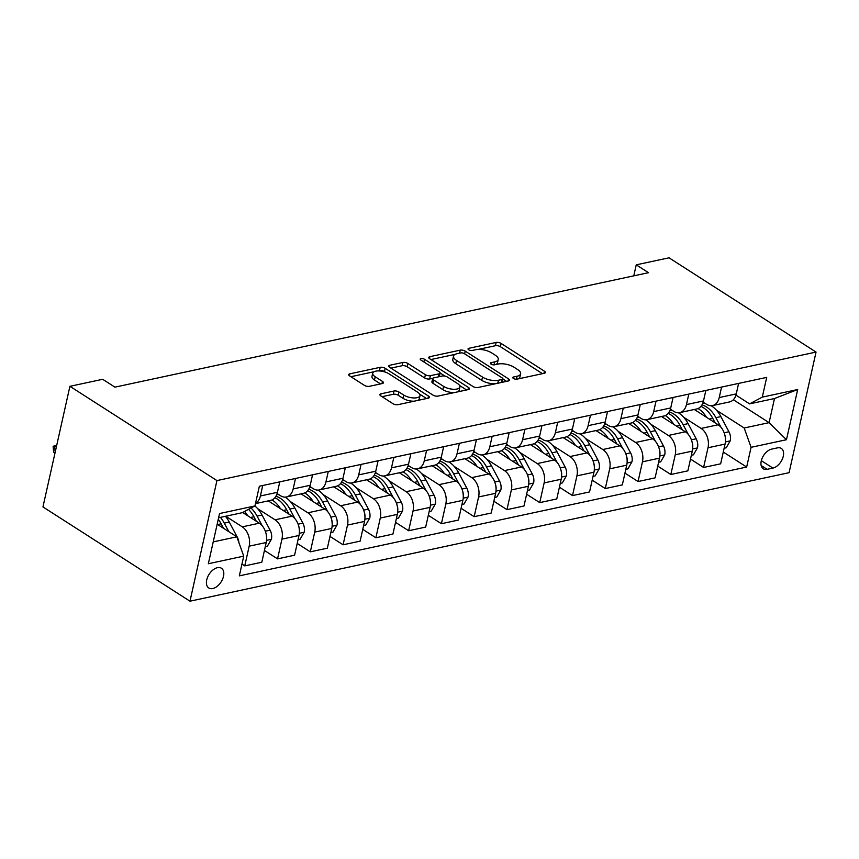 <?xml version="1.0" encoding="UTF-8"?>
<svg xmlns="http://www.w3.org/2000/svg" width="859" height="859" viewBox="0 0 859 859"><rect width="100%" height="100%" fill="white"/><g stroke="black" fill="none" stroke-linecap="round" stroke-linejoin="round"><path stroke-width="1.29" d="M513.424 378.465A2.513 1.031 12.6 0 0 516.914 379.163L544.252 373.289A3.597 1.471 12.6 0 0 545.358 372.538A3.597 1.471 12.6 0 0 544.423 371.195L501.13 343.439A3.597 1.471 12.6 0 0 496.148 342.451L468.799 348.314A2.513 1.031 12.6 0 0 468.037 348.851A2.513 1.031 12.6 0 0 468.681 349.785A2.513 1.031 12.6 0 0 472.171 350.472L475.714 349.72A11.5 4.714 12.6 0 1 491.638 352.888L495.246 355.197A11.5 4.714 12.6 0 1 498.241 359.47A11.5 4.714 12.6 0 1 494.709 361.897L491.176 362.659A2.513 1.031 12.6 0 0 490.403 363.185A2.513 1.031 12.6 0 0 491.058 364.119A2.513 1.031 12.6 0 0 494.537 364.817L498.08 364.055A11.5 4.714 12.6 0 1 514.015 367.222L517.623 369.542A11.5 4.714 12.6 0 1 520.608 373.815A11.5 4.714 12.6 0 1 517.086 376.242L513.542 376.994A2.513 1.031 12.6 0 0 512.769 377.531A2.513 1.031 12.6 0 0 513.424 378.465M212.774 588.544A11.715 7.108 122.7 0 0 222.567 579.17A11.715 7.108 122.7 0 0 221.439 568.25A11.715 7.108 122.7 0 0 217.445 567.681A11.715 7.108 122.7 0 0 207.653 577.055A11.715 7.108 122.7 0 0 208.791 587.975A11.715 7.108 122.7 0 0 212.774 588.544M380.988 393.809A3.597 1.471 12.6 0 0 379.882 394.56A3.597 1.471 12.6 0 0 380.816 395.902L392.971 403.687A3.597 1.471 12.6 0 0 397.942 404.675L428.319 398.157A3.597 1.471 12.6 0 0 429.414 397.406A3.597 1.471 12.6 0 0 428.48 396.063L385.186 368.307A3.597 1.471 12.6 0 0 380.204 367.319L349.838 373.837A3.597 1.471 12.6 0 0 348.733 374.588A3.597 1.471 12.6 0 0 349.667 375.931L364.345 385.337A3.597 1.471 12.6 0 0 369.327 386.325L382.319 383.533A3.597 1.471 12.6 0 0 383.425 382.781A3.597 1.471 12.6 0 0 382.491 381.439L375.211 376.779A9.61 3.941 12.6 0 1 372.709 373.203A9.61 3.941 12.6 0 1 379.044 370.938A9.61 3.941 12.6 0 1 388.977 373.826L417.485 392.101A9.61 3.941 12.6 0 1 419.987 395.677A9.61 3.941 12.6 0 1 413.651 397.942A9.61 3.941 12.6 0 1 403.719 395.054L398.963 392.005A3.597 1.471 12.6 0 0 393.98 391.017L380.988 393.809L380.558 395.72M816.05 352.072L669.021 257.807L636.24 264.84L648.502 272.69L114.934 387.141L102.683 379.291L69.912 386.314L216.94 480.578L816.05 352.072L789.088 472.686L189.979 601.193L216.94 480.578M473.008 386.518A3.597 1.471 12.6 0 0 477.991 387.506L508.356 380.988A3.597 1.471 12.6 0 0 509.451 380.236A3.597 1.471 12.6 0 0 508.517 378.894L465.224 351.138A3.597 1.471 12.6 0 0 460.241 350.15L429.876 356.668A3.597 1.471 12.6 0 0 428.781 357.419A3.597 1.471 12.6 0 0 429.715 358.761L473.008 386.518M468.338 389.578L437.961 396.096A3.597 1.471 12.6 0 1 432.99 395.097L389.685 367.341A3.597 1.471 12.6 0 1 388.751 366.009A3.597 1.471 12.6 0 1 389.857 365.247L402.86 362.466A3.597 1.471 12.6 0 1 407.832 363.454L425.398 374.707A3.597 1.471 12.6 0 0 430.37 375.694L438.992 373.848A3.597 1.471 12.6 0 0 440.098 373.096A3.597 1.471 12.6 0 0 439.164 371.754L420.878 360.039A2.513 1.031 12.6 0 1 420.223 359.105A2.513 1.031 12.6 0 1 421.887 358.504A2.513 1.031 12.6 0 1 424.486 359.266L468.499 387.484A3.597 1.471 12.6 0 1 469.433 388.816A3.597 1.471 12.6 0 1 468.338 389.578M777.406 447.872L771.64 449.117A11.35 6.893 122.7 0 0 762.158 458.191A11.35 6.893 122.7 0 0 763.254 468.778A11.35 6.893 122.7 0 0 767.13 469.325L772.896 468.091A11.35 6.893 122.7 0 0 782.377 459.007A11.35 6.893 122.7 0 0 781.282 448.419A11.35 6.893 122.7 0 0 777.406 447.872M733.35 399.736L769.095 422.649L774.485 398.533L749.585 403.87L762.298 397.116L766.7 377.391L259.364 486.226L254.951 505.94L242.238 512.694L218.615 517.762M762.298 397.116L797.689 389.524L786.468 439.722L751.077 447.314L744.184 427.997L716.481 410.237M723.278 452.038L746.664 467.038L751.077 447.314M746.664 467.038L239.328 575.863L243.731 556.138L208.34 563.74L219.56 513.532L254.951 505.94M69.912 386.314L42.95 506.928L189.979 601.193M636.24 264.84L633.781 275.846M744.184 427.997L769.095 422.649L786.468 439.722M213.225 541.889L236.848 536.821L217.177 524.205M241.959 564.095L244.761 565.888L249.174 546.174A14.646 9.975 -102.1 0 0 242.281 526.846L225.734 516.238M244.761 565.888L261.812 562.237L266.215 542.512A14.646 9.975 -102.1 0 0 259.332 523.195L242.635 512.49M264.443 550.469L277.543 558.865L281.945 539.141A14.646 9.975 -102.1 0 0 275.063 519.813L257.646 508.657M277.543 558.865L294.583 555.204L298.986 535.49A14.646 9.975 -102.1 0 0 292.103 516.162L268.266 500.872M297.214 543.436L310.314 551.832L314.727 532.108A14.646 9.975 -102.1 0 0 307.833 512.791L290.417 501.624M310.314 551.832L327.354 548.182L331.767 528.457A14.646 9.975 -102.1 0 0 324.874 509.129L301.037 493.85M329.985 536.403L343.085 544.799L347.498 525.085A14.646 9.975 -102.1 0 0 340.604 505.758L323.199 494.591M343.085 544.799L360.125 541.149L364.538 521.424A14.646 9.975 -102.1 0 0 357.655 502.096L333.807 486.817M362.766 529.369L375.866 537.777L380.269 518.052A14.646 9.975 -102.1 0 0 373.386 498.725L355.97 487.568M375.866 537.777L392.907 534.115L397.309 514.391A14.646 9.975 -102.1 0 0 390.426 495.074L366.578 479.784M395.537 522.347L408.637 530.744L413.039 511.019A14.646 9.975 -102.1 0 0 406.157 491.702L388.74 480.535M408.637 530.744L425.677 527.082L430.091 507.368A14.646 9.975 -102.1 0 0 423.197 488.041L399.36 472.761M428.308 515.314L441.408 523.711L445.821 503.986A14.646 9.975 -102.1 0 0 438.928 484.669L421.511 473.502M441.408 523.711L458.448 520.06L462.861 500.335A14.646 9.975 -102.1 0 0 455.968 481.008L432.131 465.728M461.079 508.281L474.179 516.678L478.592 496.964A14.646 9.975 -102.1 0 0 471.709 477.636L454.293 466.469M474.179 516.678L491.23 513.027L495.632 493.302A14.646 9.975 -102.1 0 0 488.75 473.985L464.902 458.695M493.861 501.248L506.96 509.655L511.363 489.931A14.646 9.975 -102.1 0 0 504.48 470.603L487.064 459.447M506.96 509.655L524.001 505.994L528.403 486.269A14.646 9.975 -102.1 0 0 521.52 466.952L497.683 451.662M526.631 494.226L539.731 502.622L544.144 482.898A14.646 9.975 -102.1 0 0 537.251 463.581L519.835 452.414M539.731 502.622L556.772 498.961L561.185 479.247A14.646 9.975 -102.1 0 0 554.291 459.919L530.454 444.64M559.402 487.193L572.502 495.589L576.915 475.865A14.646 9.975 -102.1 0 0 570.022 456.548L552.616 445.381M572.502 495.589L589.553 491.939L593.956 472.214A14.646 9.975 -102.1 0 0 587.073 452.886L563.225 437.607M592.184 480.16L605.284 488.556L609.686 468.842A14.646 9.975 -102.1 0 0 602.803 449.515L585.387 438.348M605.284 488.556L622.324 484.906L626.726 465.181A14.646 9.975 -102.1 0 0 619.844 445.864L596.006 430.574M624.955 473.137L638.054 481.534L642.457 461.809A14.646 9.975 -102.1 0 0 635.574 442.482L618.158 431.325M638.054 481.534L655.095 477.872L659.508 458.158A14.646 9.975 -102.1 0 0 652.615 438.831L628.777 423.551M657.726 466.104L670.825 474.501L675.238 454.776A14.646 9.975 -102.1 0 0 668.345 435.459L650.939 424.292M670.825 474.501L687.866 470.85L692.279 451.125A14.646 9.975 -102.1 0 0 685.385 431.798L661.548 416.518M690.496 459.071L703.596 467.468L708.009 447.754A14.646 9.975 -102.1 0 0 701.127 428.426L683.71 417.259M703.596 467.468L720.647 463.817L725.05 444.092A14.646 9.975 -102.1 0 0 718.167 424.776L694.319 409.485M735.948 395.129L749.585 403.87M703.167 402.162L706.517 404.299A14.646 9.975 -102.1 0 0 712.498 405.588A14.646 9.975 -102.1 0 0 719.23 397.545L721.571 387.076M670.396 409.195L673.735 411.332A14.646 9.975 -102.1 0 0 679.727 412.621A14.646 9.975 -102.1 0 0 686.459 404.578L688.8 394.109M637.625 416.218L640.964 418.365A14.646 9.975 -102.1 0 0 646.956 419.643A14.646 9.975 -102.1 0 0 653.678 411.611L656.018 401.142M604.843 423.251L608.193 425.398A14.646 9.975 -102.1 0 0 614.174 426.676A14.646 9.975 -102.1 0 0 620.907 418.644L623.247 408.165M572.073 430.284L575.423 432.421A14.646 9.975 -102.1 0 0 581.403 433.709A14.646 9.975 -102.1 0 0 588.136 425.667L590.477 415.198M539.302 437.306L542.641 439.454A14.646 9.975 -102.1 0 0 548.633 440.742A14.646 9.975 -102.1 0 0 555.365 432.7L557.706 422.231M506.531 444.339L509.87 446.487A14.646 9.975 -102.1 0 0 515.862 447.764A14.646 9.975 -102.1 0 0 522.583 439.733L524.924 429.253M473.749 451.372L477.099 453.52A14.646 9.975 -102.1 0 0 483.08 454.798A14.646 9.975 -102.1 0 0 489.813 446.755L492.153 436.286M440.978 458.405L444.318 460.542A14.646 9.975 -102.1 0 0 450.309 461.831A14.646 9.975 -102.1 0 0 457.042 453.788L459.382 443.319M408.208 465.428L411.547 467.575A14.646 9.975 -102.1 0 0 417.538 468.853A14.646 9.975 -102.1 0 0 424.26 460.821L426.601 450.352M375.426 472.461L378.776 474.608A14.646 9.975 -102.1 0 0 384.757 475.886A14.646 9.975 -102.1 0 0 391.489 467.854L393.83 457.375M342.655 479.494L346.005 481.631A14.646 9.975 -102.1 0 0 351.986 482.919A14.646 9.975 -102.1 0 0 358.718 474.877L361.059 464.408M309.884 486.516L313.224 488.664A14.646 9.975 -102.1 0 0 319.215 489.952A14.646 9.975 -102.1 0 0 325.948 481.91L328.288 471.441M277.103 493.549L280.453 495.697A14.646 9.975 -102.1 0 0 286.434 496.974A14.646 9.975 -102.1 0 0 293.166 488.943L295.507 478.463M712.498 405.588L729.549 401.937A14.646 9.975 -102.1 0 0 736.27 393.894L738.611 383.425M679.727 412.621L696.767 408.959A14.646 9.975 -102.1 0 0 703.5 400.928L705.84 390.448M646.956 419.643L663.996 415.992A14.646 9.975 -102.1 0 0 670.729 407.95L673.069 397.481M614.174 426.676L631.225 423.025A14.646 9.975 -102.1 0 0 637.947 414.983L640.288 404.514M581.403 433.709L598.444 430.048A14.646 9.975 -102.1 0 0 605.176 422.016L607.517 411.547M548.633 440.742L565.673 437.081A14.646 9.975 -102.1 0 0 572.405 429.049L574.746 418.569M515.862 447.764L532.902 444.114A14.646 9.975 -102.1 0 0 539.635 436.071L541.975 425.602M483.08 454.798L500.121 451.147A14.646 9.975 -102.1 0 0 506.853 443.104L509.194 432.635M450.309 461.831L467.35 458.169A14.646 9.975 -102.1 0 0 474.082 450.137L476.423 439.658M417.538 468.853L434.579 465.202A14.646 9.975 -102.1 0 0 441.311 457.16L443.652 446.691M384.757 475.886L401.808 472.235A14.646 9.975 -102.1 0 0 408.53 464.193L410.87 453.724M351.986 482.919L369.026 479.258A14.646 9.975 -102.1 0 0 375.759 471.226L378.1 460.757M319.215 489.952L336.256 486.291A14.646 9.975 -102.1 0 0 342.988 478.259L345.329 467.779M286.434 496.974L303.485 493.324A14.646 9.975 -102.1 0 0 310.206 485.281L312.547 474.812M255.477 503.621L270.703 500.357A14.646 9.975 -102.1 0 0 277.436 492.314L279.776 481.845M255.542 503.31A14.646 9.975 -102.1 0 0 260.395 495.965L262.736 485.496M236.848 536.821L243.731 556.138M774.485 398.533L797.689 389.524M518.213 378.873A11.5 4.714 12.6 0 0 519.878 377.08L520.608 373.815M495.847 364.538A11.5 4.714 12.6 0 0 497.511 362.734L498.241 359.47M542.469 373.676L500.4 346.703A3.597 1.471 12.6 0 0 495.418 345.715L478.087 349.43M455.195 354.337L430.928 359.545M506.574 381.375L502.902 379.023M502.15 379.442A2.513 1.031 12.6 0 0 502.923 378.916A2.513 1.031 12.6 0 0 502.268 377.971L464.268 353.607A2.513 1.031 12.6 0 0 460.778 352.92L457.052 353.715A11.5 4.714 12.6 0 0 453.52 356.141A11.5 4.714 12.6 0 0 456.516 360.415L482.49 377.069A11.5 4.714 12.6 0 0 498.424 380.247L502.15 379.442L501.473 382.47M502.128 382.33A2.513 1.031 12.6 0 0 502.204 382.169L502.923 378.916M453.52 356.141L452.79 359.406A11.5 4.714 12.6 0 0 455.785 363.679L456.516 360.415M495.31 383.79A11.5 4.714 12.6 0 1 481.759 380.333L455.785 363.679M390.909 368.124L402.13 365.719L402.86 362.466M432.839 378.271L429.64 378.959A3.597 1.471 12.6 0 1 424.668 377.971L407.102 366.707A3.597 1.471 12.6 0 0 402.13 365.719M439.164 376.693A3.597 1.471 12.6 0 0 439.368 376.349L440.098 373.096M440.109 373.01L444.887 376.07M459.554 385.476L466.555 389.965M443.609 386.389A9.61 3.941 12.6 0 0 453.552 389.277A9.61 3.941 12.6 0 0 459.887 387.012A9.61 3.941 12.6 0 0 457.385 383.436L447.346 377.004A3.597 1.471 12.6 0 0 442.364 376.006L433.741 377.863A3.597 1.471 12.6 0 0 432.635 378.615A3.597 1.471 12.6 0 0 433.57 379.957L443.609 386.389L442.89 389.653A9.61 3.941 12.6 0 0 454.636 392.52M457.493 391.908A9.61 3.941 12.6 0 0 459.157 390.276L459.887 387.012M432.635 378.615L431.905 381.879A3.597 1.471 12.6 0 0 432.839 383.211L433.57 379.957M442.89 389.653L432.839 383.211M414.113 401.207A9.61 3.941 12.6 0 1 402.989 398.308L398.232 395.269A3.597 1.471 12.6 0 0 393.261 394.281L382.04 396.686M417.979 400.38A9.61 3.941 12.6 0 0 419.256 398.93L419.987 395.677M372.709 373.203L371.979 376.467A9.61 3.941 12.6 0 0 374.481 380.043L375.211 376.779M380.537 383.919L374.481 380.043M385.304 372.108L384.456 371.571A3.597 1.471 12.6 0 0 379.474 370.583L377.853 370.927M373.987 371.754L350.891 376.714M426.536 398.544L419.654 394.131M724.126 448.237L726.209 447.786L730.29 440.71A9.707 6.604 -102.1 0 0 728.937 431.766L720.884 416.604A28.014 19.081 -102.1 0 0 711.209 405.738M705.056 403.365A28.014 19.081 -102.1 0 0 702.812 403.182M706.57 417.334A28.014 19.081 -102.1 0 0 698.077 408.54M721.023 427.32L715.901 417.678A28.014 19.081 -102.1 0 0 701.986 404.879M700.955 406.35A28.014 19.081 77.9 0 1 712.755 418.354L715.128 422.821M725.479 439.819L725.554 439.132A9.707 6.604 -102.1 0 0 724.728 434.579M691.355 455.27L693.438 454.819L697.519 447.732A9.707 6.604 -102.1 0 0 696.166 438.799L688.102 423.637A28.014 19.081 -102.1 0 0 678.427 412.771M672.275 410.398A28.014 19.081 -102.1 0 0 670.031 410.215M673.8 424.367A28.014 19.081 -102.1 0 0 665.306 415.573M688.252 434.353L683.12 424.711A28.014 19.081 -102.1 0 0 669.215 411.912M668.173 413.372A28.014 19.081 77.9 0 1 679.974 425.388L682.357 429.854M692.698 446.841L692.784 446.165A9.707 6.604 -102.1 0 0 691.957 441.601M658.574 462.292L660.668 461.852L664.748 454.765A9.707 6.604 -102.1 0 0 663.395 445.832L655.331 430.67A28.014 19.081 -102.1 0 0 645.657 419.793M639.504 417.431A28.014 19.081 -102.1 0 0 637.26 417.249M641.018 431.401A28.014 19.081 -102.1 0 0 632.525 422.596M655.481 441.376L650.349 431.733A28.014 19.081 -102.1 0 0 636.433 418.934M635.402 420.405A28.014 19.081 77.9 0 1 647.203 432.41L649.587 436.887M659.927 453.874L660.002 453.198A9.707 6.604 -102.1 0 0 659.175 448.634M625.803 469.325L627.897 468.874L631.966 461.798A9.707 6.604 -102.1 0 0 630.613 452.854L622.56 437.703A28.014 19.081 -102.1 0 0 612.886 426.826M606.733 424.453A28.014 19.081 -102.1 0 0 604.489 424.271M608.247 438.423A28.014 19.081 -102.1 0 0 599.754 429.629M622.7 448.409L617.578 438.766A28.014 19.081 -102.1 0 0 603.662 425.967M602.631 427.438A28.014 19.081 77.9 0 1 614.432 439.443L616.805 443.92M627.156 460.907L627.231 460.231A9.707 6.604 -102.1 0 0 626.404 455.667M593.032 476.358L595.115 475.907L599.195 468.821A9.707 6.604 -102.1 0 0 597.843 459.887L589.779 444.726A28.014 19.081 -102.1 0 0 580.104 433.859M573.962 431.486A28.014 19.081 -102.1 0 0 571.707 431.304M575.476 445.456A28.014 19.081 -102.1 0 0 566.983 436.662M589.929 455.442L584.807 445.8A28.014 19.081 -102.1 0 0 570.891 433M569.861 434.471A28.014 19.081 77.9 0 1 581.661 446.476L584.034 450.943M594.374 467.94L594.46 467.253A9.707 6.604 -102.1 0 0 593.633 462.7M560.261 483.381L562.344 482.941L566.425 475.854A9.707 6.604 -102.1 0 0 565.072 466.92L557.008 451.759A28.014 19.081 -102.1 0 0 547.333 440.892M541.181 438.519A28.014 19.081 -102.1 0 0 538.937 438.337M542.705 452.489A28.014 19.081 -102.1 0 0 534.212 443.695M557.158 462.475L552.026 452.833A28.014 19.081 -102.1 0 0 538.121 440.033M537.079 441.494A28.014 19.081 77.9 0 1 548.88 453.498L551.263 457.976M561.603 474.963L561.689 474.286A9.707 6.604 -102.1 0 0 560.852 469.723M527.48 490.414L529.573 489.974L533.643 482.887A9.707 6.604 -102.1 0 0 532.29 473.943L524.237 458.792A28.014 19.081 -102.1 0 0 514.562 447.915M508.41 445.553A28.014 19.081 -102.1 0 0 506.166 445.37M509.924 459.522A28.014 19.081 -102.1 0 0 501.431 450.717M524.377 469.497L519.255 459.855A28.014 19.081 -102.1 0 0 505.339 447.056M504.308 448.527A28.014 19.081 77.9 0 1 516.109 460.531L518.482 465.009M528.833 481.996L528.908 481.319A9.707 6.604 -102.1 0 0 528.081 476.756M494.709 497.447L496.792 496.996L500.872 489.92A9.707 6.604 -102.1 0 0 499.519 480.976L491.466 465.825A28.014 19.081 -102.1 0 0 481.781 454.948M475.639 452.575A28.014 19.081 -102.1 0 0 473.395 452.392M477.153 466.544A28.014 19.081 -102.1 0 0 468.66 457.75M491.606 476.53L486.484 466.888A28.014 19.081 -102.1 0 0 472.568 454.089M471.537 455.56A28.014 19.081 77.9 0 1 483.338 467.564L485.711 472.031M496.051 489.029L496.137 488.341A9.707 6.604 -102.1 0 0 495.31 483.789M461.938 504.48L464.021 504.029L468.101 496.942A9.707 6.604 -102.1 0 0 466.748 488.009L458.685 472.847A28.014 19.081 -102.1 0 0 449.01 461.981M442.857 459.608A28.014 19.081 -102.1 0 0 440.613 459.425M444.382 473.577A28.014 19.081 -102.1 0 0 435.889 464.783M458.835 483.563L453.702 473.921A28.014 19.081 -102.1 0 0 439.797 461.122M438.756 462.593A28.014 19.081 77.9 0 1 450.556 474.597L452.94 479.064M463.28 496.051L463.366 495.375A9.707 6.604 -102.1 0 0 462.539 490.822M429.156 511.502L431.25 511.062L435.33 503.975A9.707 6.604 -102.1 0 0 433.978 495.042L425.914 479.88A28.014 19.081 -102.1 0 0 416.239 469.003M410.087 466.641A28.014 19.081 -102.1 0 0 407.842 466.458M411.601 480.611A28.014 19.081 -102.1 0 0 403.107 471.806M426.064 490.586L420.931 480.943A28.014 19.081 -102.1 0 0 407.016 468.144M405.985 469.615A28.014 19.081 77.9 0 1 417.785 481.62L420.169 486.097M430.509 503.084L430.584 502.408A9.707 6.604 -102.1 0 0 429.758 497.844M396.386 518.535L398.469 518.084L402.549 511.008A9.707 6.604 -102.1 0 0 401.196 502.064L393.143 486.913A28.014 19.081 -102.1 0 0 383.468 476.036M377.316 473.674A28.014 19.081 -102.1 0 0 375.072 473.481M378.83 487.644A28.014 19.081 -102.1 0 0 370.336 478.839M393.282 497.619L388.161 487.976A28.014 19.081 -102.1 0 0 374.245 475.177M373.214 476.648A28.014 19.081 77.9 0 1 385.015 488.653L387.388 493.13M397.738 510.117L397.814 509.441A9.707 6.604 -102.1 0 0 396.987 504.877M363.615 525.568L365.698 525.117L369.778 518.031A9.707 6.604 -102.1 0 0 368.425 509.097L360.361 493.936A28.014 19.081 -102.1 0 0 350.687 483.069M344.545 480.696A28.014 19.081 -102.1 0 0 342.29 480.514M346.059 494.666A28.014 19.081 -102.1 0 0 337.566 485.872M360.512 504.652L355.379 495.009A28.014 19.081 -102.1 0 0 341.474 482.21M340.432 483.681A28.014 19.081 77.9 0 1 352.233 495.686L354.617 500.153M364.957 517.15L365.043 516.463A9.707 6.604 -102.1 0 0 364.216 511.91M330.833 532.601L332.927 532.15L337.007 525.064A9.707 6.604 -102.1 0 0 335.654 516.13L327.59 500.969A28.014 19.081 -102.1 0 0 317.916 490.102M311.763 487.729A28.014 19.081 -102.1 0 0 309.519 487.547M313.277 501.699A28.014 19.081 -102.1 0 0 304.795 492.905M327.741 511.685L322.608 502.043A28.014 19.081 -102.1 0 0 308.703 489.243M307.662 490.704A28.014 19.081 77.9 0 1 319.462 502.719L321.846 507.186M332.186 524.173L332.272 523.496A9.707 6.604 -102.1 0 0 331.434 518.933M298.062 539.624L300.156 539.184L304.226 532.097A9.707 6.604 -102.1 0 0 302.873 523.152L294.82 508.002A28.014 19.081 -102.1 0 0 285.145 497.125M278.992 494.763A28.014 19.081 -102.1 0 0 276.748 494.58M280.506 508.732A28.014 19.081 -102.1 0 0 272.013 499.927M294.959 518.707L289.837 509.065A28.014 19.081 -102.1 0 0 275.922 496.266M274.891 497.737A28.014 19.081 77.9 0 1 286.691 509.741L289.064 514.219M299.415 531.206L299.49 530.529A9.707 6.604 -102.1 0 0 298.664 525.966M265.291 546.657L267.374 546.206L271.455 539.13A9.707 6.604 -102.1 0 0 270.102 530.186L262.049 515.035A28.014 19.081 -102.1 0 0 254.887 505.983M247.736 515.754A28.014 19.081 -102.1 0 0 244.547 511.47M262.188 525.74L257.066 516.098A28.014 19.081 -102.1 0 0 251.021 508.034M248.541 509.355A28.014 19.081 77.9 0 1 253.92 516.774L256.293 521.241M266.634 538.239L266.719 537.551A9.707 6.604 -102.1 0 0 265.893 532.999M238.877 542.512A9.707 6.604 -102.1 0 0 237.331 537.219L229.267 522.057A28.014 19.081 -102.1 0 0 225.412 516.302M228.838 531.689L224.285 523.131A28.014 19.081 -102.1 0 0 220.43 517.376M218.272 519.287A28.014 19.081 77.9 0 1 221.139 523.807L223.523 528.274M56.597 445.896L54.912 446.261L56.307 447.152M53.602 452.124L53.14 446.24L54.912 446.261L53.602 452.124L54.997 453.026M53.14 446.24L56.683 445.477M242.281 526.846L259.332 523.195M275.063 519.813L292.103 516.162M307.833 512.791L324.874 509.129M340.604 505.758L357.655 502.096M373.386 498.725L390.426 495.074M406.157 491.702L423.197 488.041M438.928 484.669L455.968 481.008M471.709 477.636L488.75 473.985M504.48 470.603L521.52 466.952M537.251 463.581L554.291 459.919M570.022 456.548L587.073 452.886M602.803 449.515L619.844 445.864M635.574 442.482L652.615 438.831M668.345 435.459L685.385 431.798M701.127 428.426L718.167 424.776M719.23 397.545L736.27 393.894M708.009 447.754L725.05 444.092M675.238 454.776L692.279 451.125M686.459 404.578L703.5 400.928M642.457 461.809L659.508 458.158M653.678 411.611L670.729 407.95M609.686 468.842L626.726 465.181M620.907 418.644L637.947 414.983M576.915 475.865L593.956 472.214M588.136 425.667L605.176 422.016M544.144 482.898L561.185 479.247M555.365 432.7L572.405 429.049M511.363 489.931L528.403 486.269M522.583 439.733L539.635 436.071M478.592 496.964L495.632 493.302M489.813 446.755L506.853 443.104M445.821 503.986L462.861 500.335M457.042 453.788L474.082 450.137M413.039 511.019L430.091 507.368M424.26 460.821L441.311 457.16M380.269 518.052L397.309 514.391M391.489 467.854L408.53 464.193M347.498 525.085L364.538 521.424M358.718 474.877L375.759 471.226M314.727 532.108L331.767 528.457M325.948 481.91L342.988 478.259M281.945 539.141L298.986 535.49M293.166 488.943L310.206 485.281M249.174 546.174L266.215 542.512M260.395 495.965L277.436 492.314M761.321 460.671L772.896 468.091M761.149 465.492L767.13 469.325M516.42 379.216L517.086 376.242M490.876 364.001L491.176 362.659M494.043 364.882L494.709 361.897M468.509 349.656L468.799 348.314M495.418 345.715L496.148 342.451M500.4 346.703L501.13 343.439M543.94 373.364L544.423 371.195M513.242 378.336L513.542 376.994M429.446 358.579L429.876 356.668M459.565 353.178L460.241 350.15M464.622 353.844L465.224 351.138M508.034 381.063L508.517 378.894M481.759 380.333L482.49 377.069M497.748 383.264L498.424 380.247M389.428 367.169L389.857 365.247M407.102 366.707L407.832 363.454M424.668 377.971L425.398 374.707M429.64 378.959L430.37 375.694M438.315 376.876L438.992 373.848M423.884 361.961L424.486 359.266M468.015 389.642L468.499 387.484M393.261 394.281L393.98 391.017M398.232 395.269L398.963 392.005M402.989 398.308L403.719 395.054M382.008 383.608L382.491 381.439M349.409 375.748L349.838 373.837M379.474 370.583L380.204 367.319M384.456 371.571L385.186 368.307M427.997 398.232L428.48 396.063M725.393 441.913L730.193 440.882M715.901 417.678L720.884 416.604M709.309 419.095L712.755 418.354M724.158 432.796L728.937 431.766M692.622 448.946L697.422 447.915M683.12 424.711L688.102 423.637M676.538 426.118L679.974 425.388M691.377 439.819L696.166 438.799M659.841 455.968L664.641 454.948M650.349 431.733L655.331 430.67M643.756 433.151L647.203 432.41M658.606 446.852L663.395 445.832M627.07 463.001L631.87 461.97M617.578 438.766L622.56 437.703M610.985 440.184L614.432 439.443M625.835 453.885L630.613 452.854M594.299 470.034L599.099 469.003M584.807 445.8L589.779 444.726M578.214 447.217L581.661 446.476M593.054 460.918L597.843 459.887M561.528 477.067L566.317 476.036M552.026 452.833L557.008 451.759M545.433 454.239L548.88 453.498M560.283 467.94L565.072 466.92M528.747 484.089L533.546 483.059M519.255 459.855L524.237 458.792M512.662 461.272L516.109 460.531M527.512 474.973L532.29 473.943M495.976 491.123L500.776 490.092M486.484 466.888L491.466 465.825M479.891 468.305L483.338 467.564M494.741 482.006L499.519 480.976M463.205 498.156L467.994 497.125M453.702 473.921L458.685 472.847M447.109 475.328L450.556 474.597M461.959 489.029L466.748 488.009M430.423 505.178L435.223 504.158M420.931 480.943L425.914 479.88M414.339 482.361L417.785 481.62M429.189 496.062L433.978 495.042M397.653 512.211L402.452 511.18M388.161 487.976L393.143 486.913M381.568 489.394L385.015 488.653M396.418 503.095L401.196 502.064M364.882 519.244L369.681 518.213M355.379 495.009L360.361 493.936M348.797 496.427L352.233 495.686M363.636 510.128L368.425 509.097M332.1 526.277L336.9 525.246M322.608 502.043L327.59 500.969M316.015 503.449L319.462 502.719M330.865 517.15L335.654 516.13M299.329 533.299L304.129 532.269M289.837 509.065L294.82 508.002M283.245 510.482L286.691 509.741M298.094 524.183L302.873 523.152M266.558 540.332L271.358 539.302M257.066 516.098L262.049 515.035M250.474 517.515L253.92 516.774M265.324 531.216L270.102 530.186M224.285 523.131L229.267 522.057M217.692 524.548L221.139 523.807"/></g></svg>

